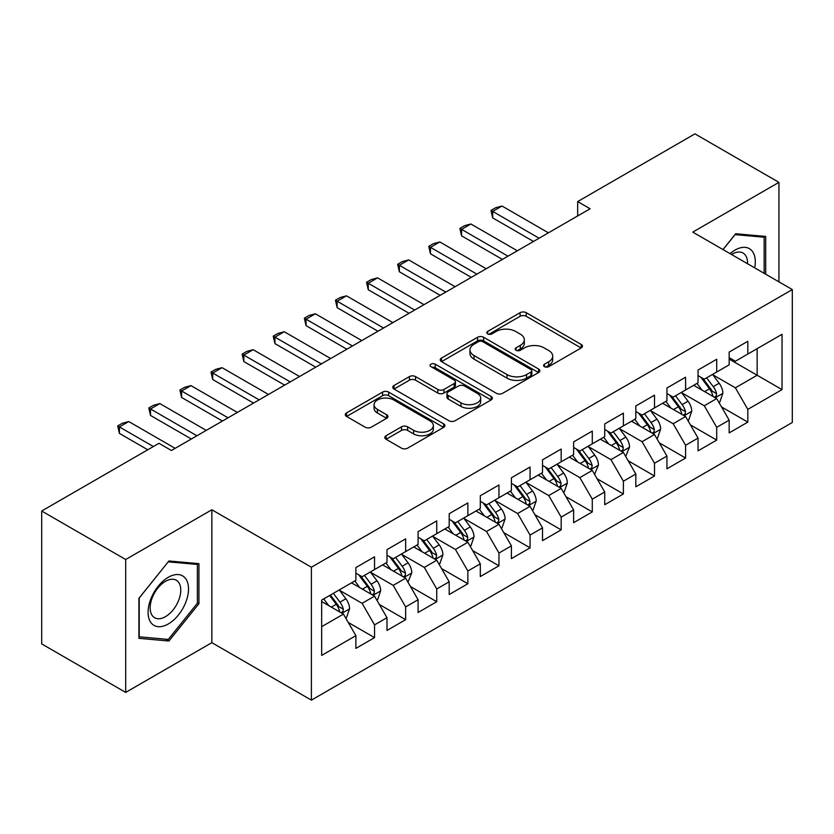 <?xml version="1.0" encoding="UTF-8"?>
<svg xmlns="http://www.w3.org/2000/svg" width="834" height="834" viewBox="0 0 834 834"><rect width="100%" height="100%" fill="white"/><g stroke="black" fill="none" stroke-linecap="round" stroke-linejoin="round"><path stroke-width="1.25" d="M544.466 366.679A3.023 1.741 0 0 0 548.741 366.679L581.183 347.945A4.316 2.492 0 0 0 582.445 346.183A4.316 2.492 0 0 0 581.183 344.421L526.223 312.687A4.316 2.492 0 0 0 520.114 312.687L487.682 331.421A3.023 1.741 0 0 0 486.795 332.651A3.023 1.741 0 0 0 487.682 333.892A3.023 1.741 0 0 0 491.956 333.892L496.147 331.463A13.813 7.975 0 0 1 515.693 331.463L520.27 334.111A13.813 7.975 0 0 1 524.315 339.751A13.813 7.975 0 0 1 520.27 345.391L516.069 347.809A3.023 1.741 0 0 0 515.183 349.05A3.023 1.741 0 0 0 516.069 350.28A3.023 1.741 0 0 0 520.343 350.28L524.544 347.861A13.813 7.975 0 0 1 544.091 347.861L548.668 350.499A13.813 7.975 0 0 1 552.713 356.139A13.813 7.975 0 0 1 548.668 361.779L544.466 364.208A3.023 1.741 0 0 0 543.58 365.438A3.023 1.741 0 0 0 544.466 366.679L544.466 364.208M386.079 435.734A4.316 2.492 0 0 0 384.818 437.496A4.316 2.492 0 0 0 386.079 439.257L401.498 448.16A4.316 2.492 0 0 0 407.607 448.16L443.636 427.362A4.316 2.492 0 0 0 444.897 425.601A4.316 2.492 0 0 0 443.636 423.839L388.675 392.105A4.316 2.492 0 0 0 382.566 392.105L346.537 412.903A4.316 2.492 0 0 0 345.276 414.665A4.316 2.492 0 0 0 346.537 416.427L365.167 427.185A4.316 2.492 0 0 0 371.266 427.185L386.684 418.282A4.316 2.492 0 0 0 387.956 416.52A4.316 2.492 0 0 0 386.684 414.759L377.448 409.421A11.551 6.672 0 0 1 374.07 404.709A11.551 6.672 0 0 1 381.201 398.548A11.551 6.672 0 0 1 393.784 399.997L429.969 420.878A11.551 6.672 0 0 1 433.357 425.601A11.551 6.672 0 0 1 426.226 431.762A11.551 6.672 0 0 1 413.633 430.313L407.607 426.831A4.316 2.492 0 0 0 401.498 426.831L386.079 435.734L386.079 439.257M125.684 559.51L125.684 692.408L211.857 642.66L211.857 509.762L125.684 559.51L41.7 511.013L158.971 443.313L171.418 450.496L590.107 208.761L577.67 201.578L577.67 215.943M211.857 509.762L311.395 567.224L792.3 289.575L792.3 422.484L311.395 700.133L311.395 567.224M778.925 281.861L778.925 182.365L692.762 232.113L792.3 289.575M778.925 182.365L694.941 133.867L577.67 201.578M496.459 393.335A4.316 2.492 0 0 0 502.558 393.335L538.587 372.537A4.316 2.492 0 0 0 539.859 370.776A4.316 2.492 0 0 0 538.587 369.014L483.626 337.28A4.316 2.492 0 0 0 477.528 337.28L441.499 358.078A4.316 2.492 0 0 0 440.227 359.84A4.316 2.492 0 0 0 441.499 361.612L496.459 393.335M432.168 367.325A3.023 1.741 0 0 1 435.233 367.752L435.233 364.166L491.111 396.421A4.316 2.492 0 0 1 492.373 398.183A4.316 2.492 0 0 1 491.111 399.945L455.083 420.753A4.316 2.492 0 0 1 448.973 420.753L394.013 389.019L394.013 385.496A4.316 2.492 0 0 0 392.751 387.257A4.316 2.492 0 0 0 394.013 389.019M394.013 385.496L409.431 376.593A4.316 2.492 0 0 1 415.541 376.593L437.829 389.457A4.316 2.492 0 0 0 443.938 389.457L454.165 383.557A4.316 2.492 0 0 0 455.427 381.795A4.316 2.492 0 0 0 454.165 380.033L430.959 366.637A3.023 1.741 0 0 1 430.073 365.396A3.023 1.741 0 0 1 431.939 363.78A3.023 1.741 0 0 1 435.233 364.166M729.156 359.079L757.147 375.248L757.147 348.664L782.031 334.298L747.817 354.054L747.817 341.304L729.156 352.073L729.156 364.833L716.708 372.016L716.708 359.256L698.048 370.035L698.048 382.785L685.6 389.968L685.6 377.218L666.939 387.998L666.939 400.747L654.502 407.93L654.502 395.18L635.831 405.949L635.831 418.71L623.394 425.893L623.394 413.143L604.723 423.912L604.723 436.662L592.286 443.844L592.286 431.095L573.625 441.874L573.625 454.624L561.178 461.807L561.178 449.057L542.517 459.836L542.517 472.586L530.07 479.769L530.07 467.019L511.409 477.788L511.409 490.538L498.961 497.731L498.961 484.971L480.301 495.75L480.301 508.5L467.864 515.683L467.864 502.933L449.192 513.713L449.192 526.462L436.755 533.645L436.755 520.896L418.084 531.665L418.084 544.425L405.647 551.608L405.647 538.847L386.986 549.627L386.986 562.377L374.539 569.559L374.539 556.81L355.878 567.589L355.878 580.339L321.663 600.094L321.663 655.409L355.878 635.654L343.431 614.105L321.663 601.533M782.031 334.298L782.031 389.614L747.817 409.369L735.38 387.82L712.82 374.8M721.535 406.94L747.817 422.119L747.817 409.369M747.817 422.119L729.156 432.898L729.156 420.148L716.708 427.331L704.271 405.772L681.712 392.751M690.427 424.902L716.708 440.081L716.708 427.331M716.708 440.081L698.048 450.85L698.048 438.1L685.6 445.283L673.163 423.735L650.614 410.714M659.319 442.864L685.6 458.033L685.6 445.283M685.6 458.033L666.939 468.812L666.939 456.062L654.502 463.245L642.055 441.697L619.506 428.676M628.211 460.816L654.502 475.995L654.502 463.245M654.502 475.995L635.831 486.775L635.831 474.025L623.394 481.208L610.947 459.649L588.397 446.628M597.102 478.779L623.394 493.957L623.394 481.208M623.394 493.957L604.723 504.726L604.723 491.977L592.286 499.159L579.839 477.611L557.289 464.59M566.005 496.741L592.286 511.92L592.286 499.159M592.286 511.92L573.625 522.689L573.625 509.939L561.178 517.122L548.741 495.573L526.181 482.552M534.896 514.703L561.178 529.871L561.178 517.122M561.178 529.871L542.517 540.651L542.517 527.901L530.07 535.084L517.633 513.536L495.073 500.515M503.788 532.655L530.07 547.834L530.07 535.084M530.07 547.834L511.409 558.613L511.409 545.853L498.961 553.046L486.524 531.487L463.975 518.467M472.68 550.617L498.961 565.796L498.961 553.046M498.961 565.796L480.301 576.565L480.301 563.815L467.864 570.998L455.416 549.45L432.867 536.429M441.572 568.579L467.864 583.748L467.864 570.998M467.864 583.748L449.192 594.527L449.192 581.778L436.755 588.96L424.308 567.412L401.759 554.391M410.464 586.531L436.755 601.71L436.755 588.96M436.755 601.71L418.084 612.49L418.084 599.74L405.647 606.923L393.2 585.364L370.65 572.343M379.366 604.494L405.647 619.672L405.647 606.923M405.647 619.672L386.986 630.441L386.986 617.692L374.539 624.875L362.102 603.326L339.542 590.305M348.258 622.456L374.539 637.624L374.539 624.875M374.539 637.624L355.878 648.404L355.878 635.654M355.878 573.156L362.102 576.742L374.539 569.559M321.663 626.678L343.431 614.105M386.986 555.194L393.2 558.79L405.647 551.608M362.102 603.326L374.539 596.143L351.521 582.851M386.986 617.692L374.539 596.143M418.084 537.232L424.308 540.828L436.755 533.645M393.2 585.364L405.647 578.181L382.629 564.889M418.084 599.74L405.647 578.181M449.192 519.28L455.416 522.866L467.864 515.683M424.308 567.412L436.755 560.229L413.737 546.937M449.192 581.778L436.755 560.229M480.301 501.317L486.524 504.914L498.961 497.731M455.416 549.45L467.864 542.267L444.835 528.975M480.301 563.815L467.864 542.267M511.409 483.355L517.633 486.952L530.07 479.769M486.524 531.487L498.961 524.305L475.943 511.013M511.409 545.853L498.961 524.305M542.517 465.403L548.741 468.989L561.178 461.807M517.633 513.536L530.07 506.342L507.051 493.061M542.517 527.901L530.07 506.342M573.625 447.441L579.839 451.038L592.286 443.844M548.741 495.573L561.178 488.39L538.159 475.099M573.625 509.939L561.178 488.39M604.723 429.479L610.947 433.075L623.394 425.893M579.839 477.611L592.286 470.428L569.268 457.136M604.723 491.977L592.286 470.428M635.831 411.527L642.055 415.113L654.502 407.93M610.947 459.649L623.394 452.466L600.376 439.184M635.831 474.025L623.394 452.466M666.939 393.565L673.163 397.151L685.6 389.968M642.055 441.697L654.502 434.514L631.484 421.222M666.939 456.062L654.502 434.514M698.048 375.602L704.271 379.199L716.708 372.016M673.163 423.735L685.6 416.552L662.582 403.26M698.048 438.1L685.6 416.552M729.156 357.64L735.38 361.237L747.817 354.054M704.271 405.772L716.708 398.589L693.69 385.298M729.156 420.148L716.708 398.589M41.7 511.013L41.7 643.911L125.684 692.408M211.857 642.66L311.395 700.133M735.38 387.82L757.147 375.248L782.031 389.614M765.706 274.219L765.706 236.429L735.682 233.749L722.984 249.554M198.94 603.67L198.94 563.648L168.927 560.969L138.903 598.312L138.903 638.333L168.927 641.012L198.94 603.67L197.387 602.774M545.676 367.106L548.668 365.375A13.813 7.975 0 0 0 552.713 359.735L552.713 356.139M524.315 339.751L524.315 343.337A13.813 7.975 0 0 1 520.27 348.977L517.278 350.707M581.131 347.976L526.223 316.284A4.316 2.492 0 0 0 520.114 316.284L488.88 334.309M538.535 372.569L483.626 340.877A4.316 2.492 0 0 0 477.528 340.877L441.551 361.643M530.956 372.006A3.023 1.741 0 0 0 531.842 370.776A3.023 1.741 0 0 0 530.956 369.545L482.719 341.69A3.023 1.741 0 0 0 478.445 341.69L474.014 344.244A13.813 7.975 0 0 0 469.969 349.884A13.813 7.975 0 0 0 474.014 355.524L506.989 374.56A13.813 7.975 0 0 0 526.535 374.56L530.956 372.006L530.956 375.602A3.023 1.741 0 0 0 531.842 374.362L531.842 370.776M469.969 349.884L469.969 353.48A13.813 7.975 0 0 0 474.014 359.12L474.014 355.524M530.956 375.602L526.535 378.156A13.813 7.975 0 0 1 506.989 378.156L474.014 359.12M394.075 389.051L409.431 380.179L409.431 376.593M455.427 381.795L455.427 385.381A4.316 2.492 0 0 1 454.165 387.143L443.938 393.054A4.316 2.492 0 0 1 437.829 393.054L415.541 380.179A4.316 2.492 0 0 0 409.431 380.179M435.233 367.752L491.059 399.986M460.962 402.812A11.551 6.672 0 0 0 473.545 404.261A11.551 6.672 0 0 0 480.676 398.099A11.551 6.672 0 0 0 477.298 393.387L464.548 386.027A4.316 2.492 0 0 0 458.439 386.027L448.212 391.928A4.316 2.492 0 0 0 446.951 393.69A4.316 2.492 0 0 0 448.212 395.452L460.962 402.812L460.962 406.408A11.551 6.672 0 0 0 473.545 407.847A11.551 6.672 0 0 0 480.676 401.686L480.676 398.099M446.951 393.69L446.951 397.286A4.316 2.492 0 0 0 448.212 399.048L448.212 395.452M460.962 406.408L448.212 399.048M433.357 425.601L433.357 429.187A11.551 6.672 0 0 1 426.226 435.348A11.551 6.672 0 0 1 413.633 433.909L407.607 430.427A4.316 2.492 0 0 0 401.498 430.427L386.132 439.289M374.07 404.709L374.07 408.295A11.551 6.672 0 0 0 377.448 413.018L377.448 409.421M386.632 418.314L377.448 413.018M443.573 427.394L388.675 395.691A4.316 2.492 0 0 0 382.566 395.691L346.6 416.468M165.757 639.188L168.927 641.012M719.012 402.582L719.763 402.144L722.87 393.168A11.655 6.735 -120 0 0 719.148 383.244L712.538 374.424M702.009 390.103L696.984 383.4M694.639 385.85L694.065 385.089M714.519 397.328L716.323 395.702L716.573 393.669A11.655 6.735 -120 0 0 713.237 386.653L706.627 377.833M702.854 378.386L711.016 389.28A5.942 3.43 60 0 1 712.1 391.083L716.573 393.669M700.81 377.197L709.505 388.811A11.655 6.735 60 0 1 712.841 395.816L713.08 396.494M539.098 238.211L492.685 211.419L492.685 217.882L490.976 210.429L495.636 207.739L502.016 206.029L548.428 232.832M533.489 241.453L492.685 217.882M502.016 206.029L492.685 211.419L490.976 210.429M687.904 420.534L688.655 420.107L691.761 411.131A11.655 6.735 -120 0 0 688.04 401.196L681.43 392.376M670.901 408.066L665.876 401.363M663.53 403.812L662.957 403.041M683.411 415.28L685.214 413.654L685.465 411.621A11.655 6.735 -120 0 0 682.129 404.615L675.519 395.796M671.756 396.338L679.918 407.232A5.942 3.43 60 0 1 680.992 409.035L685.465 411.621M669.702 395.16L678.396 406.763A11.655 6.735 60 0 1 681.732 413.779L681.972 414.456M656.796 438.496L657.546 438.069L660.653 429.083A11.655 6.735 -120 0 0 656.931 419.158L650.332 410.338M639.793 426.028L634.778 419.314M632.422 421.764L631.849 421.003M652.303 433.242L654.106 431.616L654.367 429.583A11.655 6.735 -120 0 0 651.02 422.567L644.421 413.747M640.648 414.3L648.81 425.194A5.942 3.43 60 0 1 649.884 426.998L654.367 429.583M638.594 413.111L647.288 424.725A11.655 6.735 60 0 1 650.635 431.741L650.864 432.408M507.989 256.174L461.577 229.381L461.577 235.845L459.868 228.391L464.528 225.701L470.908 223.992L517.32 250.784M502.391 259.405L461.577 235.845M470.908 223.992L461.577 229.381L459.868 228.391M476.881 274.136L430.469 247.344L430.469 253.807L428.759 246.353L433.419 243.653L439.799 241.954L486.212 268.746M471.283 277.368L430.469 253.807M439.799 241.954L430.469 247.344L428.759 246.353M754.666 267.85A28.596 16.513 120 0 0 752.57 251.628A28.596 16.513 120 0 0 730.084 253.661M747.525 263.732A21.653 12.5 120 0 0 745.481 255.287A21.653 12.5 120 0 0 743.052 253.036A21.653 12.5 120 0 0 731.554 254.506M735.004 234.604L764.153 237.231L764.153 273.323M762.224 236.126L764.153 237.231M723.047 249.595L735.067 234.635M150.798 622.414A28.596 16.513 120 0 0 178.413 615.012A28.596 16.513 120 0 0 185.815 578.848A28.596 16.513 120 0 0 158.189 586.25A28.596 16.513 120 0 0 150.798 622.414M152.215 615.492A21.653 12.5 120 0 0 154.644 617.744A21.653 12.5 120 0 0 174.786 607.642A21.653 12.5 120 0 0 178.726 582.507A21.653 12.5 120 0 0 176.297 580.245A21.653 12.5 120 0 0 156.146 590.357A21.653 12.5 120 0 0 152.215 615.492M168.301 561.855L197.387 564.451L197.387 603.232L168.301 639.417L139.215 636.811L139.215 598.03L168.239 561.814M195.458 563.336L197.387 564.451M625.698 456.459L629.545 447.045A11.655 6.735 -120 0 0 625.834 437.12L619.224 428.301M608.695 443.98L603.67 437.277M601.314 439.726L600.751 438.965M621.194 451.204L622.998 449.578L623.259 447.545A11.655 6.735 -120 0 0 619.923 440.529L613.313 431.71M609.539 432.262L617.702 443.156A5.942 3.43 60 0 1 618.776 444.96L623.259 447.545M607.486 431.074L616.19 442.687A11.655 6.735 60 0 1 619.526 449.693L619.756 450.37M594.59 474.421L598.447 465.007A11.655 6.735 -120 0 0 594.725 455.083L588.116 446.253M577.587 461.942L572.562 455.239M570.216 457.689L569.643 456.917M590.086 469.156L591.89 467.54L592.15 465.497A11.655 6.735 -120 0 0 588.814 458.492L582.205 449.672M578.431 450.214L586.594 461.119A5.942 3.43 60 0 1 587.678 462.922L592.15 465.497M576.377 449.036L585.082 460.649A11.655 6.735 60 0 1 588.418 467.655L588.648 468.333M445.773 292.098L399.361 265.295L399.361 271.759L397.651 264.315L402.322 261.615L408.691 259.906L455.103 286.708M440.175 295.33L399.361 271.759M408.691 259.906L399.361 265.295L397.651 264.315M414.665 310.05L368.253 283.258L368.253 289.721L366.543 282.267L371.213 279.578L377.583 277.868L423.995 304.66M409.067 313.282L368.253 289.721M377.583 277.868L368.253 283.258L366.543 282.267M563.482 492.373L564.232 491.945L567.339 482.959A11.655 6.735 -120 0 0 563.617 473.034L557.008 464.215M546.479 479.904L541.454 473.191M539.108 475.641L538.535 474.88M558.978 487.119L560.792 485.492L561.042 483.459A11.655 6.735 -120 0 0 557.706 476.454L551.097 467.624M547.323 468.176L555.486 479.07A5.942 3.43 60 0 1 556.57 480.874L561.042 483.459M545.28 466.998L553.974 478.601A11.655 6.735 60 0 1 557.31 485.617L557.55 486.295M383.557 328.012L337.144 301.22L337.144 307.683L335.435 300.23L340.105 297.54L346.485 295.83L392.887 322.622M377.958 331.244L337.144 307.683M346.485 295.83L337.144 301.22L335.435 300.23M532.373 510.335L533.124 509.908L536.231 500.921A11.655 6.735 -120 0 0 532.509 490.997L525.9 482.177M515.37 497.856L510.345 491.153M508 493.603L507.426 492.842M527.88 505.081L529.684 503.455L529.934 501.422A11.655 6.735 -120 0 0 526.598 494.406L519.989 485.586M516.215 486.139L524.377 497.033A5.942 3.43 60 0 1 525.462 498.836L529.934 501.422M514.171 484.95L522.866 496.564A11.655 6.735 60 0 1 526.202 503.58L526.442 504.247M352.459 345.974L306.047 319.172L306.047 325.646L304.337 318.192L308.997 315.492L315.377 313.793L361.789 340.585M346.85 349.206L306.047 325.646M315.377 313.793L306.047 319.172L304.337 318.192M501.265 528.297L502.016 527.859L505.123 518.884A11.655 6.735 -120 0 0 501.401 508.959L494.791 500.129M484.262 515.819L479.237 509.115M476.892 511.565L476.318 510.804M496.772 523.043L498.576 521.417L498.826 519.384A11.655 6.735 -120 0 0 495.49 512.368L488.88 503.548M485.117 504.101L493.28 514.995A5.942 3.43 60 0 1 494.353 516.799L498.826 519.384M483.063 502.912L491.758 514.526A11.655 6.735 60 0 1 495.094 521.531L495.333 522.209M321.351 363.926L274.939 337.134L274.939 343.598L273.229 336.144L277.889 333.454L284.269 331.744L330.681 358.547M315.752 367.158L274.939 343.598M284.269 331.744L274.939 337.134L273.229 336.144M470.157 546.249L470.908 545.822L474.014 536.846A11.655 6.735 -120 0 0 470.293 526.911L463.694 518.091M453.154 533.781L448.139 527.078M445.783 529.517L445.21 528.756M465.664 540.995L467.467 539.369L467.728 537.336A11.655 6.735 -120 0 0 464.382 530.33L457.783 521.511M454.009 522.053L462.172 532.947A5.942 3.43 60 0 1 463.245 534.75L467.728 537.336M451.955 520.875L460.649 532.478A11.655 6.735 60 0 1 463.985 539.494L464.225 540.171M290.242 381.889L243.83 355.096L243.83 361.56L242.121 354.106L246.781 351.416L253.161 349.707L299.573 376.499M284.644 385.12L243.83 361.56M253.161 349.707L243.83 355.096L242.121 354.106M439.059 564.211L439.799 563.784L442.906 554.798A11.655 6.735 -120 0 0 439.195 544.873L432.585 536.053M422.056 551.733L417.031 545.029M414.675 547.479L414.112 546.718M434.556 558.957L436.359 557.331L436.62 555.298A11.655 6.735 -120 0 0 433.284 548.282L426.674 539.462M422.901 540.015L431.063 550.909A5.942 3.43 60 0 1 432.137 552.713L436.62 555.298M420.847 538.827L429.552 550.44A11.655 6.735 60 0 1 432.888 557.456L433.117 558.123M259.134 399.851L212.722 373.048L212.722 379.522L211.012 372.068L215.683 369.368L222.053 367.669L268.465 394.461M253.536 403.083L212.722 379.522M222.053 367.669L212.722 373.048L211.012 372.068M407.951 582.174L411.808 572.76A11.655 6.735 -120 0 0 408.087 562.835L401.477 554.016M390.948 569.695L385.923 562.992M383.577 565.442L383.004 564.681M403.447 576.919L405.251 575.293L405.512 573.26A11.655 6.735 -120 0 0 402.176 566.244L395.566 557.425M391.792 557.977L399.955 568.871A5.942 3.43 60 0 1 401.039 570.675L405.512 573.26M389.739 556.789L398.443 568.402A11.655 6.735 60 0 1 401.779 575.408L402.009 576.086M228.026 417.803L181.614 391.01L181.614 397.474L179.904 390.02L184.575 387.33L190.944 385.621L237.356 412.423M222.428 421.045L181.614 397.474M190.944 385.621L181.614 391.01L179.904 390.02M376.843 600.126L377.583 599.698L380.7 590.722A11.655 6.735 -120 0 0 376.978 580.787L370.369 571.968M359.84 587.657L354.815 580.954M352.469 583.404L351.896 582.632M372.339 594.871L374.153 593.245L374.403 591.212A11.655 6.735 -120 0 0 371.067 584.207L364.458 575.387M360.684 575.929L368.847 586.823A5.942 3.43 60 0 1 369.931 588.627L374.403 591.212M358.641 574.751L367.335 586.354A11.655 6.735 60 0 1 370.671 593.37L370.911 594.048M196.918 435.765L150.506 408.973L150.506 415.436L148.796 407.982L153.466 405.293L159.847 403.583L206.248 430.375M191.32 438.997L150.506 415.436M159.847 403.583L150.506 408.973L148.796 407.982M345.735 618.088L346.485 617.66L349.592 608.674A11.655 6.735 -120 0 0 345.87 598.749L339.261 589.93M328.732 605.62L323.707 598.906M341.231 612.834L343.045 611.207L343.295 609.174A11.655 6.735 -120 0 0 339.959 602.158L333.35 593.339M330.431 595.028L337.739 604.786A5.942 3.43 60 0 1 338.823 606.589L343.295 609.174M329.618 595.497L336.227 604.316A11.655 6.735 60 0 1 339.563 611.332L339.803 612.01M153.373 446.544L119.408 426.935L119.408 433.399L117.698 425.945L122.358 423.245L128.738 421.545L175.15 448.338M147.774 449.776L119.408 433.399M128.738 421.545L119.408 426.935L117.698 425.945M548.668 365.375L548.668 361.779M516.069 350.28L516.069 347.809M520.27 348.977L520.27 345.391M487.682 333.892L487.682 331.421M520.114 316.284L520.114 312.687M526.223 316.284L526.223 312.687M581.183 347.945L581.183 344.421M441.499 361.612L441.499 358.078M477.528 340.877L477.528 337.28M483.626 340.877L483.626 337.28M538.587 372.537L538.587 369.014M506.989 378.156L506.989 374.56M526.535 378.156L526.535 374.56M415.541 380.179L415.541 376.593M437.829 393.054L437.829 389.457M443.938 393.054L443.938 389.457M454.165 387.143L454.165 383.557M491.111 399.945L491.111 396.421M401.498 430.427L401.498 426.831M407.607 430.427L407.607 426.831M413.633 433.909L413.633 430.313M386.684 418.282L386.684 414.759M346.537 416.427L346.537 412.903M382.566 395.691L382.566 392.105M388.675 395.691L388.675 392.105M443.636 427.362L443.636 423.839M715.249 397.745L722.797 393.398M713.237 386.653L719.148 383.244M704.636 391.615L709.505 388.811M684.141 415.707L691.688 411.35M682.129 404.615L688.04 401.196M673.528 409.577L678.396 406.763M653.032 433.67L660.58 429.312M651.02 422.567L656.931 419.158M642.42 427.54L647.288 424.725M621.935 451.621L629.472 447.274M619.923 440.529L625.834 437.12M611.312 445.502L616.19 442.687M590.826 469.584L598.364 465.226M588.814 458.492L594.725 455.083M580.214 463.454L585.082 460.649M559.718 487.546L567.256 483.188M557.706 476.454L563.617 473.034M549.106 481.416L553.974 478.601M528.61 505.508L536.158 501.151M526.598 494.406L532.509 490.997M517.997 499.378L522.866 496.564M497.502 523.46L505.05 519.102M495.49 512.368L501.401 508.959M486.889 517.33L491.758 514.526M466.394 541.422L473.941 537.065M464.382 530.33L470.293 526.911M455.781 535.292L460.649 532.478M435.296 559.385L442.833 555.027M433.284 548.282L439.195 544.873M424.673 553.255L429.552 550.44M404.188 577.336L411.725 572.989M402.176 566.244L408.087 562.835M393.575 571.217L398.443 568.402M373.079 595.299L380.617 590.941M371.067 584.207L376.978 580.787M362.467 589.169L367.335 586.354M341.971 613.261L349.519 608.903M339.959 602.158L345.87 598.749M331.359 607.131L336.227 604.316"/></g></svg>
